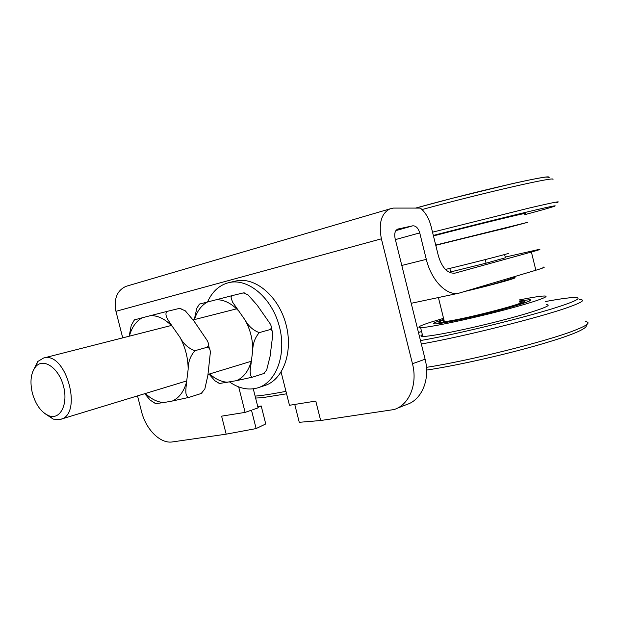<?xml version="1.0" encoding="UTF-8"?>
<svg xmlns="http://www.w3.org/2000/svg" width="619" height="619" viewBox="0 0 619 619"><rect width="100%" height="100%" fill="white"/><g stroke="black" fill="none" stroke-linecap="round" stroke-linejoin="round"><path stroke-width="0.93" d="M471.044 289.622L491.385 284.686L491.122 283.618M486.085 263.168L485.203 259.616M450.686 271.919L449.812 268.391M491.385 284.686L510.621 278.906L510.366 277.861M505.444 257.875L504.617 254.525M259.16 387.378L263.957 385.799C282.906 380.639 293.584 352.157 285.932 324.139C278.527 296.06 254.896 276.368 235.785 281.026L228.991 282.597C220.209 284.771 213.408 290.481 208.588 299.72L207.527 301.94M229.564 381.954C238.818 388.423 248.08 390.434 257.334 387.981C276.291 382.828 286.945 354.2 279.239 326.012C271.787 297.77 248.103 277.931 228.991 282.597M454.663 273.211L454.98 273.149C447.699 273.706 442.198 268.073 438.484 256.258L431.072 226.33C428.959 218.352 425.392 212.278 420.386 208.092L393.506 208.077L389.962 208.882C381.312 213.338 378.449 223.32 381.389 238.826L412.471 363.724C417.864 384.206 409.174 405.019 394.017 409.554L320.665 420.518L299.256 422.305L294.76 404.439M127.034 286.048L125.943 286.365C117.022 290.528 113.687 298.845 115.946 311.311L122.717 337.866M137.526 395.889L141.496 411.426C145.836 429.431 160.336 443.993 172.446 441.92L226.175 434.159L221.61 416.154L245.124 412.386L238.679 386.898M455.259 273.072L531.396 252.041L535.861 270.24L458.795 293.213C446.717 296.06 431.366 280.539 426.305 259.353L419.744 232.891C418.204 228.009 415.86 225.656 412.711 225.827L397.839 229.053C395.077 230.415 394.156 233.541 395.084 238.431L425.106 359.213L412.471 363.724M505.251 257.094L538.429 249.55C541.795 248.97 539.451 249.797 531.396 252.041M505.414 257.759L487.006 262.943L449.201 272.275M250.71 410.443L245.124 412.386M253.272 388.817L258.084 407.882L252.738 409.739M281.119 372.143L289.468 405.283L315.783 401.073L320.665 420.518M396.794 408.447L406.606 404.555C421.717 400.021 430.414 379.432 425.106 359.213M257.961 407.41L261.203 405.963L265.744 423.945L256.134 428.572L226.175 434.159M256.134 428.572L251.507 410.289M261.203 405.963L257.783 406.691M535.861 270.24C543.877 267.818 546.167 266.781 542.747 267.129M199.504 304.076L232.226 295.603L231.436 296.083L231.057 297.901L232.667 302.289L245.101 320.062C248.59 326.259 253.31 330.445 259.268 332.62C255.082 337.487 252.9 343.367 252.73 350.269L250.099 371.323L250.718 375.725L251.887 377.056L252.8 377.056L236.597 380.639L219.497 383.486M194.289 319.621L196.803 308.27L199.156 304.548M218.708 383.076L214.963 380.809L209.044 374.124M264.452 373.149L263.655 373.59L266.642 370.123L270.077 356.374L272.809 334.469C272.971 331.552 272.112 329.912 270.224 329.54C271.687 328.225 271.633 326.259 270.07 323.636L257.171 305.175L247.902 294.721L243.306 292.911L244.482 292.934M243.306 292.911L232.226 295.603M270.224 329.54L259.268 332.62M263.655 373.59L252.8 377.056M202.173 392.949L201.214 393.491L204.85 388.941L207.876 375.346L210.274 353.17C210.491 349.712 209.462 347.739 207.187 347.259C208.928 345.572 208.858 343.22 206.986 340.195L194.173 321.323L185.321 310.839L179.611 308.355L180.996 308.394M186.605 381.838C186.157 387.502 184.16 396.787 189.105 397.352L172.43 400.996C179.239 397.855 183.967 391.471 186.605 381.838L188.153 369.326C188.106 358.107 185.406 347.468 180.044 337.401C183.534 344.009 188.501 348.435 194.946 350.694C190.389 355.879 188.122 362.084 188.153 369.326M145.388 393.491C151.245 399.108 157.373 402.126 163.772 402.559L155.648 403.611M154.711 403.093L150.092 400.044L144.753 393.684M129.162 336.225L131.259 325.292L134.068 320.425M134.455 319.876L142.192 317.802C136.01 321.269 131.731 327.389 129.356 336.171M150.696 315.582L167.254 311.349C163.23 314.537 169.505 321.919 172.631 326.84C165.629 319.303 158.317 315.551 150.696 315.582L142.192 317.802M167.254 311.349L179.611 308.355M180.044 337.401L172.631 326.84M194.946 350.694L207.187 347.259M189.105 397.352L201.214 393.491M163.772 402.559L172.43 400.996M435.768 245.317L502.76 228.612M508.826 253.241C509.762 253.442 468.676 263.942 445.417 269.443M435.761 245.271L501.831 229.007M525.686 213.423C527.589 212.271 473.651 225.401 433.447 235.932M501.877 229.216L527.86 222.267L435.714 245.085M435.745 245.217L501.847 229.076M519.828 302.134C534.011 301.414 453.951 321.919 444.326 321.447C442.918 321.454 442.84 321.137 444.094 320.503M465.581 291.263C493.126 284.81 521.593 276.801 513.824 277.753L510.458 278.264M519.666 301.484L524.177 301.035C527.875 301.608 517.322 305.152 492.515 311.682C469.689 317.539 445.2 322.576 440.086 322.553C437.618 322.53 438.902 321.632 443.931 319.861M422.351 334.647C420.301 335.761 420.448 336.349 422.792 336.419C430.236 336.713 466.269 329.54 500.067 320.843C533.973 312.146 554.663 304.772 546.399 304.71M443.552 318.336L431.428 321.981C419.968 325.648 416.363 327.544 420.611 327.644C428 327.699 463.987 320.317 497.8 311.643C531.713 302.97 552.473 295.836 544.263 296.006C540.201 296.106 531.876 297.414 519.287 299.936M519.542 300.989L529.4 299.728C532.464 299.743 530.321 300.989 522.985 303.442C502.257 310.506 442.19 324.395 434.995 323.876C431.691 323.799 434.631 322.298 443.815 319.373M44.444 413.291L53.304 419.148L60.19 419.419C83.534 415.047 66.14 350.787 43.562 358.037L37.697 361.542L32.776 371.578M32.389 393.227C29.697 381.521 30.888 372.576 35.956 366.386C43.74 357.689 58.735 368.042 63.424 385.908C68.392 403.704 60.577 419.821 49.381 415.937C41.55 412.788 35.879 405.221 32.389 393.227M395.371 239.615L419.744 232.891M395.874 230.624L412.711 225.827M401.801 265.45L426.305 259.353M115.946 311.311L381.389 238.826M252.73 350.269C252.838 339.614 250.3 329.548 245.101 320.062M237.858 310.127C230.988 303.055 223.738 299.588 216.132 299.712M207.597 301.925C201.368 305.299 196.997 311.179 194.49 319.574M236.597 380.639C243.437 377.536 248.242 371.385 251.005 362.192M209.686 373.93C215.466 379.184 221.548 381.962 227.931 382.263M433.323 235.421C475.748 224.449 525.825 212.085 545.324 207.744C565.132 203.318 553.812 206.916 524.324 214.785L529.91 213.292M556.048 202.87C562.95 200.51 553.858 202.266 528.765 208.154L432.519 232.179M422.026 209.547C483.996 192.656 557.286 175.951 552.937 179.417M548.612 177.351C553.007 173.676 475.438 191.449 415.597 208.092L452.651 198.204L512.192 183.681C529.052 179.905 541.238 177.576 545.873 177.065L549.448 177.227M571.701 297.631C572.358 297.399 558.562 298.977 545.618 301.523C577.867 295.487 589.435 296.122 564.799 304.649C537.184 314.537 459.662 333.819 420.471 340.566M418.459 332.496L421.578 331.544L418.459 332.48M421.322 343.994C462.741 336.79 540.836 317.268 568.784 307.125C582.255 302.281 585.845 299.758 579.577 299.557M585.481 321.609C591.137 322.406 587.477 325.346 574.494 330.43C546.623 341.471 467.91 361.086 426.46 367.338M285.955 391.34L279.85 392.508C268.917 394.52 260.669 395.711 255.105 396.098M458.795 293.22L411.202 303.295M125.943 286.365L389.962 208.882M199.527 304.045L196.803 308.27M219.784 383.625L214.963 380.809M272.027 330.492L271.331 327.706M209.369 348.427L208.495 344.984M155.988 403.789L150.092 400.052M131.251 325.292L134.485 319.837M438.391 297.515L444.326 321.447M440.086 322.553L440.279 323.342M586.386 324.882C588.081 328.712 570.811 335.784 534.561 346.098C499.363 356.018 454.067 366.038 426.623 370.069M420.611 327.644L422.792 336.419M529.686 300.896L529.4 299.728M286.574 393.808L262.642 397.638L255.601 398.063M49.381 415.937L53.304 419.148M35.956 366.386L37.697 361.542M236.597 308.842L193.167 319.907M171.339 325.47L43.562 358.037M251.136 361.31L207.992 374.441M186.714 380.917L60.886 419.21"/></g></svg>
